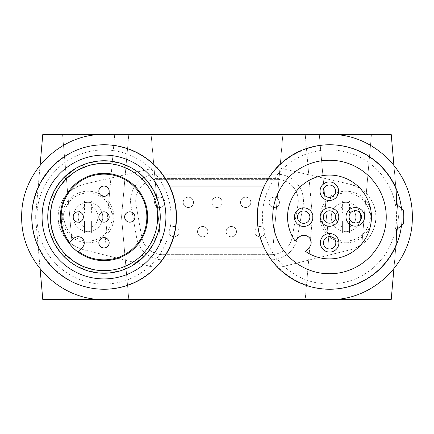<?xml version="1.0" encoding="UTF-8"?>
<svg xmlns="http://www.w3.org/2000/svg" width="434" height="434" viewBox="0 0 434 434"><rect width="100%" height="100%" fill="white"/><g stroke="black" fill="none" stroke-linecap="round" stroke-linejoin="round"><path stroke-width="0.33" stroke-dasharray="2.17 1.63" d="M159.104 166.949L274.896 166.949L159.104 166.949L84.185 184.168L159.104 166.949M154.987 178.613L151.124 134.442L282.876 134.442L279.013 178.613L154.987 178.613L279.013 178.613L273.377 243.056L160.623 243.056L273.377 243.056L282.876 134.442L273.377 243.056L282.876 134.442L273.377 243.056L160.623 243.056L151.124 134.442L160.623 243.056L151.124 134.442L160.623 243.056L273.377 243.056L282.876 134.442L151.124 134.442L160.623 243.056L273.377 243.056L160.623 243.056L154.987 178.613M393.893 165.034L398.439 217L393.893 268.966M329.769 134.442L305.221 134.442L312.447 217L305.221 299.558L329.742 299.558C373.869 300.48 413.228 261.127 412.3 217C413.228 172.873 373.869 133.52 329.742 134.442L305.221 134.442L312.447 217L305.221 299.558M345.947 242.801A25.801 25.801 0 0 1 320.146 217A25.801 25.801 0 0 1 345.947 191.199A25.801 25.801 0 0 1 371.743 217A25.801 25.801 0 0 1 345.947 242.801M412.3 217L312.447 217M280.885 267.051L153.115 267.051L280.885 267.051L350.406 249.74L280.885 267.051M104.127 289.239A72.239 72.239 0 0 1 32.018 217A72.239 72.239 0 0 1 104.127 144.761M56.566 264.431A67.08 67.08 19.9 0 0 151.433 264.431A67.08 67.08 19.9 0 0 151.433 169.569A67.08 67.08 19.9 0 0 56.566 169.569A67.08 67.08 19.9 0 0 56.566 264.431A67.08 67.08 19.8 0 0 151.433 264.431A67.08 67.08 19.8 0 0 151.433 169.569A67.08 67.08 19.8 0 0 56.566 169.569A67.08 67.08 19.8 0 0 56.566 264.431M72.066 243.056L62.561 134.442L114.706 134.442L62.561 134.442L72.066 243.056L105.202 243.056L72.066 243.056M319.294 134.442L371.439 134.442L319.294 134.442L328.798 243.056L361.934 243.056L371.439 134.442L361.934 243.056L328.798 243.056L319.294 134.442M345.947 227.221C332.813 227.714 332.813 206.286 345.947 206.779C359.075 206.286 359.075 227.714 345.947 227.221C359.075 227.714 359.075 206.286 345.947 206.779C332.813 206.286 332.813 227.714 345.947 227.221M40.107 268.966L35.561 217L42.787 134.442L391.213 134.442L398.439 217L375.974 217C374.9 233.731 366.377 244.646 350.406 249.74A33.716 33.716 0 0 0 349.815 184.168L274.896 166.949L349.815 184.168C366.101 189.083 374.824 200.025 375.974 217M40.107 165.034L35.561 217L42.787 299.558L391.213 299.558L398.439 217M83.594 249.74L153.115 267.051L83.594 249.74C67.623 244.646 59.1 233.731 58.026 217C59.176 200.025 67.899 189.083 84.185 184.168A33.716 33.716 0 0 0 83.594 249.74M21.7 217L121.553 217L128.779 299.558L104.258 299.558C60.131 300.48 20.772 261.127 21.7 217C20.772 172.873 60.131 133.52 104.258 134.442L128.779 134.442L121.553 217L128.779 134.442L104.231 134.442M88.053 242.801A25.801 25.801 0 0 1 62.257 217A25.801 25.801 0 0 1 88.053 191.199A25.801 25.801 0 0 1 113.854 217A25.801 25.801 0 0 1 88.053 242.801M403.788 217L401.982 217C402.079 184.081 377.743 153.663 345.61 146.524C313.516 139.2 278.492 156.256 264.474 186.04C259.868 195.848 257.546 206.166 257.503 217L257.248 217M169.526 247.96C174.132 238.152 176.454 227.834 176.497 217C176.454 206.166 174.132 195.848 169.526 186.04C155.508 156.256 120.484 139.2 88.39 146.524C56.257 153.663 31.921 184.081 32.018 217C31.921 249.919 56.257 280.337 88.39 287.476C120.484 294.8 155.508 277.744 169.526 247.96L264.219 247.96M329.612 144.761A72.239 72.239 0 0 0 257.503 217C257.546 227.834 259.868 238.152 264.474 247.96C278.492 277.744 313.516 294.8 345.61 287.476C377.743 280.337 402.079 249.919 401.982 217A72.239 72.239 0 0 0 401.472 208.428M264.219 186.04L169.526 186.04M151.124 134.442L282.876 134.442L151.124 134.442M105.202 243.056L114.706 134.442L105.202 243.056M257.503 217A72.239 72.239 0 0 0 329.612 289.239M401.472 225.571A72.239 72.239 0 0 0 401.982 217M396.562 217.288A67.08 67.08 0 0 0 329.769 149.925A67.08 67.08 0 0 0 262.407 216.712A67.08 67.08 0 0 0 329.2 284.075A67.08 67.08 0 0 0 396.562 216.886A67.08 67.08 0 0 0 329.574 149.92A67.08 67.08 0 0 0 262.407 217.114A67.08 67.08 0 0 0 329.395 284.08A67.08 67.08 0 0 0 396.562 217.288M58.026 217L35.561 217M128.779 299.558L121.553 217M88.053 227.221C101.187 227.714 101.187 206.286 88.053 206.779C74.925 206.286 74.925 227.714 88.053 227.221C74.925 227.714 74.925 206.286 88.053 206.779C101.187 206.286 101.187 227.714 88.053 227.221M88.053 231.68A14.68 14.68 0 0 0 102.733 217A14.68 14.68 0 0 0 88.053 202.32A14.68 14.68 0 0 0 73.373 217A14.68 14.68 0 0 0 88.053 231.68A14.68 14.68 0 0 0 102.733 217A14.68 14.68 0 0 0 88.053 202.32A14.68 14.68 0 0 0 73.373 217A14.68 14.68 0 0 0 88.053 231.68M345.947 231.68A14.68 14.68 0 0 0 360.627 217A14.68 14.68 0 0 0 345.947 202.32A14.68 14.68 0 0 0 331.267 217A14.68 14.68 0 0 0 345.947 231.68A14.68 14.68 0 0 0 360.627 217A14.68 14.68 0 0 0 345.947 202.32A14.68 14.68 0 0 0 331.267 217A14.68 14.68 0 0 0 345.947 231.68M136.634 237.74L130.954 205.542A26.729 26.729 0 0 1 157.276 174.175L276.724 174.175A26.729 26.729 0 0 1 303.046 205.542L297.366 237.74A26.729 26.729 0 0 1 271.044 259.825L162.956 259.825A26.729 26.729 0 0 1 136.634 237.74A26.729 26.729 0 0 0 162.956 259.825L271.044 259.825A26.729 26.729 0 0 0 297.366 237.74L303.046 205.542A26.729 26.729 0 0 0 276.724 174.175L157.276 174.175A26.729 26.729 0 0 0 130.954 205.542L136.634 237.74M64.389 221.128L84.494 221.128L84.494 232.944L91.617 232.944L91.617 221.128L111.722 221.128A24.022 24.022 0 0 1 64.389 221.128L63.581 221.128A24.825 24.825 0 0 1 63.581 212.872L84.494 212.872L84.494 201.056L91.617 201.056L91.617 212.872L112.531 212.872A24.825 24.825 0 0 1 112.531 221.128L91.617 221.128L91.617 232.944L84.494 232.944L84.494 221.128L63.581 221.128M112.531 212.872L111.722 212.872A24.022 24.022 0 0 0 64.389 212.872L63.581 212.872M64.389 212.872L84.494 212.872L84.494 201.056L91.617 201.056L91.617 212.872L111.722 212.872M111.722 221.128L112.531 221.128M322.278 221.128L342.383 221.128L342.383 232.944L349.506 232.944L349.506 221.128L369.611 221.128A24.022 24.022 0 0 1 322.278 221.128L321.469 221.128A24.825 24.825 0 0 1 321.469 212.872L342.383 212.872L342.383 201.056L349.506 201.056L349.506 212.872L370.419 212.872A24.825 24.825 0 0 1 370.419 221.128L349.506 221.128L349.506 232.944L342.383 232.944L342.383 221.128L321.469 221.128M370.419 212.872L369.611 212.872A24.022 24.022 0 0 0 322.278 212.872L321.469 212.872M322.278 212.872L342.383 212.872L342.383 201.056L349.506 201.056L349.506 212.872L369.611 212.872M369.611 221.128L370.419 221.128M179.188 231.653A5.159 5.159 0 0 1 174.029 236.812A5.159 5.159 0 0 1 168.869 231.653A5.159 5.159 0 0 1 174.029 226.494A5.159 5.159 0 0 1 179.188 231.653A5.159 5.159 0 0 1 174.029 236.812A5.159 5.159 0 0 1 168.869 231.653A5.159 5.159 0 0 1 174.029 226.494A5.159 5.159 0 0 1 179.188 231.653M207.837 231.653A5.159 5.159 0 0 1 202.678 236.812A5.159 5.159 0 0 1 197.519 231.653A5.159 5.159 0 0 1 202.678 226.494A5.159 5.159 0 0 1 207.837 231.653A5.159 5.159 0 0 1 202.678 236.812A5.159 5.159 0 0 1 197.519 231.653A5.159 5.159 0 0 1 202.678 226.494A5.159 5.159 0 0 1 207.837 231.653M236.481 231.653A5.159 5.159 0 0 1 231.322 236.812A5.159 5.159 0 0 1 226.163 231.653A5.159 5.159 0 0 1 231.322 226.494A5.159 5.159 0 0 1 236.481 231.653A5.159 5.159 0 0 1 231.322 236.812A5.159 5.159 0 0 1 226.163 231.653A5.159 5.159 0 0 1 231.322 226.494A5.159 5.159 0 0 1 236.481 231.653M193.51 202.347A5.159 5.159 0 0 1 188.351 207.506A5.159 5.159 0 0 1 183.191 202.347A5.159 5.159 0 0 1 188.351 197.188A5.159 5.159 0 0 1 193.51 202.347A5.159 5.159 0 0 1 188.351 207.506A5.159 5.159 0 0 1 183.191 202.347A5.159 5.159 0 0 1 188.351 197.188A5.159 5.159 0 0 1 193.51 202.347M250.809 202.347A5.159 5.159 0 0 1 245.649 207.506A5.159 5.159 0 0 1 240.49 202.347A5.159 5.159 0 0 1 245.649 197.188A5.159 5.159 0 0 1 250.809 202.347A5.159 5.159 0 0 1 245.649 207.506A5.159 5.159 0 0 1 240.49 202.347A5.159 5.159 0 0 1 245.649 197.188A5.159 5.159 0 0 1 250.809 202.347M222.159 202.347A5.159 5.159 0 0 1 217 207.506A5.159 5.159 0 0 1 211.841 202.347A5.159 5.159 0 0 1 217 197.188A5.159 5.159 0 0 1 222.159 202.347A5.159 5.159 0 0 1 217 207.506A5.159 5.159 0 0 1 211.841 202.347A5.159 5.159 0 0 1 217 197.188A5.159 5.159 0 0 1 222.159 202.347M164.866 202.347A5.159 5.159 0 0 1 159.707 207.506A5.159 5.159 0 0 1 154.547 202.347A5.159 5.159 0 0 1 159.707 197.188A5.159 5.159 0 0 1 164.866 202.347A5.159 5.159 0 0 1 159.707 207.506A5.159 5.159 0 0 1 154.547 202.347A5.159 5.159 0 0 1 159.707 197.188A5.159 5.159 0 0 1 164.866 202.347M265.131 231.653A5.159 5.159 0 0 1 259.971 236.812A5.159 5.159 0 0 1 254.812 231.653A5.159 5.159 0 0 1 259.971 226.494A5.159 5.159 0 0 1 265.131 231.653A5.159 5.159 0 0 1 259.971 236.812A5.159 5.159 0 0 1 254.812 231.653A5.159 5.159 0 0 1 259.971 226.494A5.159 5.159 0 0 1 265.131 231.653M279.453 202.347A5.159 5.159 0 0 1 274.293 207.506A5.159 5.159 0 0 1 269.134 202.347A5.159 5.159 0 0 1 274.293 197.188A5.159 5.159 0 0 1 279.453 202.347A5.159 5.159 0 0 1 274.293 207.506A5.159 5.159 0 0 1 269.134 202.347A5.159 5.159 0 0 1 274.293 197.188A5.159 5.159 0 0 1 279.453 202.347M276.724 179.334L157.276 179.334A21.57 21.57 0 0 0 136.037 204.647L141.712 236.845A21.57 21.57 0 0 0 162.956 254.666L271.044 254.666A21.57 21.57 0 0 0 292.288 236.845L297.963 204.647A21.57 21.57 0 0 0 276.724 179.334L157.276 179.334A21.57 21.57 0 0 0 136.037 204.647L141.712 236.845A21.57 21.57 0 0 0 162.956 254.666L271.044 254.666A21.57 21.57 0 0 0 292.288 236.845L297.963 204.647A21.57 21.57 0 0 0 276.724 179.334M257.248 217.119A72.239 72.239 0 0 1 396.096 189.056L396.638 204.512L403.457 210.04A74.301 74.301 0 0 1 403.457 223.96L396.638 229.488L396.096 244.944A72.239 72.239 0 0 1 257.248 217.119M377.916 187.407A56.756 56.756 0 0 0 289.348 176.866A56.756 56.756 0 0 0 289.348 257.134A56.756 56.756 0 0 0 377.916 187.407M305.39 251.308A41.924 41.924 0 0 0 370.538 225.496A41.924 41.924 0 0 0 320.986 175.944A41.924 41.924 0 0 0 295.174 241.092L298.836 237.431A7.226 7.226 0 0 1 309.051 237.431A7.226 7.226 0 0 1 309.051 247.646L305.39 251.308M329.303 185.009A6.19 6.19 0 0 0 323.146 191.237A6.19 6.19 0 0 0 329.373 197.394A6.19 6.19 0 0 0 335.531 191.166A6.19 6.19 0 0 0 329.303 185.009M329.449 210.81A6.19 6.19 0 0 0 323.292 217.033A6.19 6.19 0 0 0 329.52 223.19A6.19 6.19 0 0 0 335.677 216.967A6.19 6.19 0 0 0 329.449 210.81M355.251 210.664A6.19 6.19 0 0 0 349.093 216.886A6.19 6.19 0 0 0 355.321 223.043A6.19 6.19 0 0 0 361.473 216.816A6.19 6.19 0 0 0 355.251 210.664M329.596 236.606A6.19 6.19 0 0 0 323.439 242.834A6.19 6.19 0 0 0 329.666 248.991A6.19 6.19 0 0 0 335.824 242.763A6.19 6.19 0 0 0 329.596 236.606M303.648 210.957A6.19 6.19 0 0 0 297.496 217.184A6.19 6.19 0 0 0 303.719 223.336A6.19 6.19 0 0 0 309.876 217.114A6.19 6.19 0 0 0 303.648 210.957M52.921 268.082A72.239 72.239 19.7 0 0 155.079 268.082A72.239 72.239 19.7 0 0 155.079 165.918A72.239 72.239 19.7 0 0 52.921 165.918A72.239 72.239 19.7 0 0 52.921 268.082M147.782 173.215A61.916 61.916 90.4 0 1 147.782 260.785A61.916 61.916 90.4 0 1 60.218 260.785A61.916 61.916 90.4 0 1 60.218 173.215A61.916 61.916 90.4 0 1 147.782 173.215M103.997 163.336L109.287 163.596L119.61 165.658L129.261 169.656L138.023 175.504L145.498 182.974L151.341 191.736L155.339 201.387L157.401 211.716L157.401 222.284L155.339 232.613L151.341 242.264L145.498 251.026L138.023 258.496L129.261 264.344L119.61 268.342L109.287 270.404M77.849 251.904L82.471 247.282A6.19 6.19 -89.6 0 0 82.471 238.526A6.19 6.19 -89.6 0 0 73.715 238.526L69.093 243.148M100.352 187.553A5.159 5.159 -89.6 0 0 100.352 194.85A5.159 5.159 -89.6 0 0 107.648 194.85A5.159 5.159 -89.6 0 0 107.648 187.553A5.159 5.159 -89.6 0 0 100.352 187.553M109.162 217A5.159 5.159 -89.6 0 0 103.997 211.841A5.159 5.159 -89.6 0 0 98.838 217A5.159 5.159 -89.6 0 0 103.997 222.159A5.159 5.159 -89.6 0 0 109.162 217M126.148 213.349A5.159 5.159 -89.6 0 0 126.148 220.651A5.159 5.159 -89.6 0 0 133.45 220.651A5.159 5.159 -89.6 0 0 133.45 213.349A5.159 5.159 -89.6 0 0 126.148 213.349M100.352 239.15A5.159 5.159 -89.6 0 0 100.352 246.447A5.159 5.159 -89.6 0 0 107.648 246.447A5.159 5.159 -89.6 0 0 107.648 239.15A5.159 5.159 -89.6 0 0 100.352 239.15M74.55 213.349A5.159 5.159 -89.6 0 0 74.55 220.651A5.159 5.159 -89.6 0 0 81.847 220.651A5.159 5.159 -89.6 0 0 81.847 213.349A5.159 5.159 -89.6 0 0 74.55 213.349"/><path stroke-width="0.65" d="M329.769 134.442L391.213 134.442L393.893 165.034M305.221 299.558L391.213 299.558L393.893 268.966M104.127 144.761A72.239 72.239 0 0 1 176.497 217A72.239 72.239 0 0 1 104.127 289.239M128.779 299.558L42.787 299.558L40.107 268.966M104.231 134.442L42.787 134.442L40.107 165.034M257.248 217L176.497 217M264.219 247.96L169.526 247.96M21.7 217C20.772 261.127 60.131 300.48 104.258 299.558L329.742 299.558C373.869 300.48 413.228 261.127 412.3 217C413.228 172.873 373.869 133.52 329.742 134.442L104.258 134.442C60.131 133.52 20.772 172.873 21.7 217L31.763 217M412.3 217L403.788 217M169.526 186.04L264.219 186.04M401.472 208.428A72.239 72.239 0 0 0 329.612 144.761M329.612 289.239A72.239 72.239 0 0 0 401.472 225.571M289.348 257.134A56.756 56.756 0 0 0 369.616 257.134A56.756 56.756 0 0 0 369.616 176.866A56.756 56.756 0 0 0 289.348 176.866A56.756 56.756 0 0 0 289.348 257.134M403.457 210.04L396.638 204.512L396.096 189.056A72.239 72.239 0 0 0 285.42 159.755A72.239 72.239 0 0 0 285.42 274.245A72.239 72.239 0 0 0 396.096 244.944L396.638 229.488L403.457 223.96A74.301 74.301 0 0 0 403.457 210.04M309.051 247.646L305.39 251.308A41.924 41.924 0 0 0 370.538 225.496A41.924 41.924 0 0 0 320.986 175.944A41.924 41.924 0 0 0 295.174 241.092L298.836 237.431A7.226 7.226 0 0 1 309.051 237.431A7.226 7.226 0 0 1 309.051 247.646M323.574 198.484A9.288 9.288 0 0 0 338.119 194.226A9.288 9.288 0 0 0 322.055 185.437A9.288 9.288 0 0 0 323.574 198.484M322.202 211.239A9.288 9.288 0 0 0 324.914 225.083A9.288 9.288 0 0 0 336.768 222.761A9.288 9.288 0 0 0 335.243 209.714A9.288 9.288 0 0 0 322.202 211.239M361.045 209.568A9.288 9.288 0 0 0 346.392 214.163A9.288 9.288 0 0 0 362.569 222.615A9.288 9.288 0 0 0 361.045 209.568M323.873 250.082A9.288 9.288 0 0 0 338.411 245.823A9.288 9.288 0 0 0 322.348 237.04A9.288 9.288 0 0 0 323.873 250.082M297.925 224.432A9.288 9.288 0 0 0 312.469 220.174A9.288 9.288 0 0 0 296.4 211.385A9.288 9.288 0 0 0 297.925 224.432M325.495 196.059A6.19 6.19 0 0 0 335.194 193.217A6.19 6.19 0 0 0 329.303 185.009A6.19 6.19 0 0 0 325.495 196.059M324.627 213.159A6.19 6.19 0 0 0 329.52 223.19A6.19 6.19 0 0 0 335.048 214.287A6.19 6.19 0 0 0 324.627 213.159M359.124 211.998A6.19 6.19 0 0 0 349.43 214.835A6.19 6.19 0 0 0 355.321 223.043A6.19 6.19 0 0 0 359.124 211.998M325.793 247.657A6.19 6.19 0 0 0 335.487 244.814A6.19 6.19 0 0 0 329.596 236.606A6.19 6.19 0 0 0 325.793 247.657M299.845 222.002A6.19 6.19 0 0 0 309.54 219.165A6.19 6.19 0 0 0 303.648 210.957A6.19 6.19 0 0 0 299.845 222.002M52.921 268.082A72.239 72.239 19.7 0 0 155.079 268.082A72.239 72.239 19.7 0 0 155.079 165.918A72.239 72.239 19.7 0 0 52.921 165.918A72.239 72.239 19.7 0 0 52.921 268.082M60.988 261.539A61.916 61.916 90.4 0 1 59.838 173.6A61.916 61.916 90.4 0 1 147.782 173.215A61.916 61.916 90.4 0 1 148.162 260.4A61.916 61.916 90.4 0 1 60.988 261.539M64.932 257.46A56.241 56.241 90.4 0 1 87.635 163.189A56.241 56.241 90.4 0 1 132.12 265.706A56.241 56.241 90.4 0 1 64.932 257.46M132.12 265.706L125.524 268.961L120.364 270.811L109.542 272.97L98.458 272.97L87.635 270.811L77.523 266.617L72.787 263.791L68.339 260.492L64.232 256.771L60.505 252.659L54.38 243.479L50.192 233.362L48.847 228.018L48.033 222.539L47.756 217L48.033 211.461L48.847 205.982L50.192 200.638L54.38 190.521L60.505 181.341L64.232 177.229L75.879 168.294L82.476 165.039L87.635 163.189L98.458 161.03L109.542 161.03L120.364 163.189L130.477 167.383L135.207 170.209L139.656 173.508L143.768 177.229L147.495 181.341L153.62 190.521L157.808 200.638L159.153 205.982L159.967 211.461L160.244 217L159.967 222.539L159.153 228.018L157.808 233.362L153.62 243.479L147.495 252.659L143.768 256.771L132.12 265.706M64.232 177.229L66.055 179.058L59.355 187.222L56.659 191.736L52.66 201.387L51.375 206.492L50.339 217A53.664 53.664 -89.6 0 0 103.997 270.664A53.664 53.664 -89.6 0 0 157.661 217A53.664 53.664 -89.6 0 0 103.997 163.336A53.664 53.664 -89.6 0 0 50.339 217L51.375 227.508L54.424 237.534L52.037 238.521M109.287 270.404L98.713 270.404L93.489 269.623L83.464 266.579L74.219 261.642L66.055 254.942L62.501 251.026L59.355 246.778L54.424 237.534M147.647 217A43.65 43.65 -89.6 0 0 83.659 178.379A43.65 43.65 -89.6 0 0 103.997 260.65A43.65 43.65 -89.6 0 0 147.647 217M69.093 243.148A43.612 43.612 -89.6 0 0 77.849 251.904L82.471 247.282A6.19 6.19 -89.6 0 0 82.471 238.526A6.19 6.19 -89.6 0 0 73.715 238.526L69.093 243.148M78.397 251.357A42.847 42.847 -89.6 0 0 146.849 217A42.847 42.847 -89.6 0 0 103.997 174.153A42.847 42.847 -89.6 0 0 69.641 242.601M100.352 187.553A5.159 5.159 -89.6 0 0 100.352 194.85A5.159 5.159 -89.6 0 0 107.648 194.85A5.159 5.159 -89.6 0 0 107.648 187.553A5.159 5.159 -89.6 0 0 100.352 187.553M109.162 217A5.159 5.159 -89.6 0 0 103.997 211.841A5.159 5.159 -89.6 0 0 98.838 217A5.159 5.159 -89.6 0 0 103.997 222.159A5.159 5.159 -89.6 0 0 109.162 217M126.148 213.349A5.159 5.159 -89.6 0 0 126.148 220.651A5.159 5.159 -89.6 0 0 133.45 220.651A5.159 5.159 -89.6 0 0 133.45 213.349A5.159 5.159 -89.6 0 0 126.148 213.349M100.352 239.15A5.159 5.159 -89.6 0 0 100.352 246.447A5.159 5.159 -89.6 0 0 107.648 246.447A5.159 5.159 -89.6 0 0 107.648 239.15A5.159 5.159 -89.6 0 0 100.352 239.15M74.55 213.349A5.159 5.159 -89.6 0 0 74.55 220.651A5.159 5.159 -89.6 0 0 81.847 220.651A5.159 5.159 -89.6 0 0 81.847 213.349A5.159 5.159 -89.6 0 0 74.55 213.349M143.768 256.771L141.945 254.942M157.661 217L160.244 217M141.945 179.058L143.768 177.229M66.055 179.058L74.219 172.358L78.738 169.656L88.384 165.658L93.489 164.377L103.997 163.336L103.997 160.759M50.339 217L47.756 217M66.055 254.942L64.232 256.771M103.997 270.664L103.997 273.241M124.536 266.579L125.524 268.961M153.576 237.534L155.958 238.521M153.576 196.466L155.958 195.479M124.536 167.421L125.524 165.039M83.464 167.421L82.476 165.039M54.424 196.466L52.037 195.479M83.464 266.579L82.476 268.961"/></g></svg>
